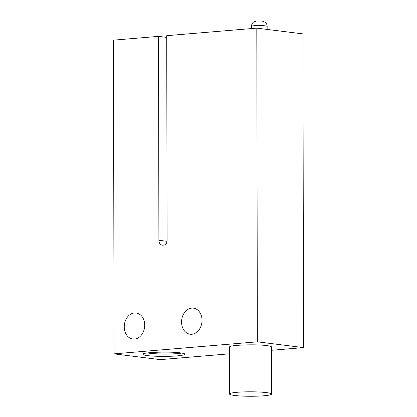 <?xml version="1.0" encoding="UTF-8"?>
<svg xmlns="http://www.w3.org/2000/svg" width="417" height="417" viewBox="0 0 417 417"><rect width="100%" height="100%" fill="white"/><g stroke="black" fill="none" stroke-linecap="round" stroke-linejoin="round"><path stroke-width="0.63" d="M266.901 392.658A21.022 2.231 0.1 0 1 271.545 394.065A21.022 2.231 0.1 0 1 257.513 396.15A21.022 2.231 0.1 0 1 234.145 395.41A21.022 2.231 0.1 0 1 229.501 394.002A21.022 2.231 0.1 0 1 243.533 391.917A21.022 2.231 0.1 0 1 266.901 392.658M271.545 394.065L271.623 347.027A21.022 2.231 -179.9 0 0 266.974 345.62A21.022 2.231 -179.9 0 0 264.946 345.385C252.593 344.119 228.782 345.213 229.574 347.017L229.501 394.002M163.818 245.097A4.206 3.258 -82.9 0 0 166.133 243.679A4.206 3.258 -82.9 0 0 167.087 240.64L166.727 35.68L256.799 28.121L257.346 341.831L114.055 353.866L113.507 40.152L158.543 36.368L158.898 240.281A5.254 4.071 -82.9 0 0 160.102 243.877A5.254 4.071 -82.9 0 0 162.338 245.154A5.254 4.071 -82.9 0 0 163 245.17L163.818 245.097M147.253 352.959A21.022 2.419 -179.5 0 0 147.54 353.001A21.022 2.419 -179.5 0 0 181.697 353.069M147.519 355.618C144.47 355.227 142.922 354.778 142.869 354.273C141.983 352.329 169.031 351.312 180.269 352.865C183.318 353.256 184.872 353.705 184.919 354.205C184.762 354.883 182.151 355.446 177.084 355.889C168.478 356.644 154.384 356.514 147.519 355.618M124.245 326.86A13.141 10.185 97.1 0 1 136.109 312.964A13.141 10.185 97.1 0 1 144.715 325.145A13.141 10.185 97.1 0 1 132.846 339.042A13.141 10.185 97.1 0 1 124.245 326.86M181.562 322.049A13.141 10.185 97.1 0 1 193.425 308.153A13.141 10.185 97.1 0 1 202.031 320.329A13.141 10.185 97.1 0 1 190.162 334.231A13.141 10.185 97.1 0 1 181.562 322.049M271.618 350.285L303.493 347.606L302.945 33.892L256.799 28.121M229.564 353.814L160.201 359.636L114.055 353.866M303.493 347.606L257.346 341.831M166.732 37.394L158.543 36.368M167.045 241.302L158.898 240.281M251.383 26.36A7.887 0.865 0.3 0 1 256.648 25.562A7.887 0.865 0.3 0 1 265.41 25.88A7.887 0.865 0.3 0 1 267.151 26.433C267.12 24.723 266.447 23.326 265.129 22.242L262.048 21.017L256.674 20.975L253.854 21.903C253.896 21.872 251.753 22.841 251.383 26.36L251.373 28.575M267.135 29.414L267.151 26.433"/></g></svg>
